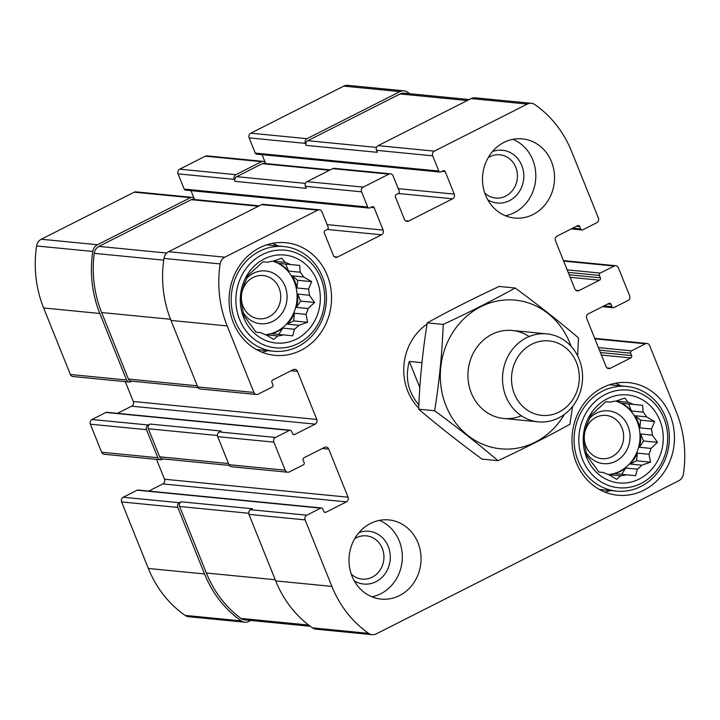 <?xml version="1.0" encoding="UTF-8"?>
<svg xmlns="http://www.w3.org/2000/svg" width="720" height="720" viewBox="0 0 720 720"><rect width="100%" height="100%" fill="white"/><g stroke="black" fill="none" stroke-linecap="round" stroke-linejoin="round"><path stroke-width="1.08" d="M253.134 277.443A21.735 19.665 -84.4 0 1 263.169 275.517A21.735 19.665 -84.4 0 1 280.62 299.061A21.735 19.665 -84.4 0 1 258.939 318.78A21.735 19.665 -84.4 0 1 241.596 300.879A21.735 19.665 -84.4 0 1 253.134 277.443M488.187 157.662A21.735 19.665 -84.4 0 1 489.843 156.717A21.735 19.665 -84.4 0 1 499.878 154.791A21.735 19.665 -84.4 0 1 517.329 178.335A21.735 19.665 -84.4 0 1 495.648 198.045A21.735 19.665 -84.4 0 1 484.731 192.969M596.052 417.339A21.735 19.665 -84.4 0 1 606.087 415.413A21.735 19.665 -84.4 0 1 623.538 438.957A21.735 19.665 -84.4 0 1 601.857 458.667A21.735 19.665 -84.4 0 1 584.514 440.766A21.735 19.665 -84.4 0 1 596.052 417.339M354.69 538.713A21.735 19.665 -84.4 0 1 356.337 537.768A21.735 19.665 -84.4 0 1 366.381 535.851A21.735 19.665 -84.4 0 1 383.832 559.386A21.735 19.665 -84.4 0 1 362.142 579.105A21.735 19.665 -84.4 0 1 351.234 574.029M263.16 161.37L206.973 155.871A3.537 3.195 95.6 0 0 205.344 156.186L179.694 169.173L235.872 174.672L261.531 161.685A3.537 3.195 95.6 0 1 265.752 163.404L265.806 163.557M235.872 174.672A3.537 3.195 95.6 0 0 234.234 179.361L235.035 181.359L306.207 188.325L305.397 186.318L361.584 191.817L367.704 207.045A1.764 1.602 95.6 0 0 369.819 207.909L372.015 206.793A1.764 1.602 95.6 0 1 374.13 207.657L383.148 230.094A3.537 3.195 95.6 0 1 381.51 234.783L337.527 257.049A3.537 3.195 95.6 0 1 333.306 255.33L324.288 232.884A1.764 1.602 95.6 0 1 325.107 230.544L327.303 229.428A1.764 1.602 95.6 0 0 328.131 227.079L322.011 211.851A3.537 3.195 95.6 0 0 317.79 210.132L224.82 257.193A8.838 8.001 95.6 0 0 220.14 263.916A109.611 99.18 95.6 0 0 227.169 325.935L253.908 392.454A3.537 3.195 95.6 0 0 258.129 394.173L272.061 387.126A1.764 1.602 95.6 0 0 272.88 384.777L271.917 382.374A1.764 1.602 95.6 0 1 272.736 380.034L293.256 369.639A3.537 3.195 95.6 0 1 297.477 371.367L316.809 419.454A3.537 3.195 95.6 0 1 315.162 424.143L294.642 434.529A1.764 1.602 95.6 0 1 292.536 433.665L291.564 431.262A1.764 1.602 95.6 0 0 289.458 430.407L275.526 437.454A3.537 3.195 95.6 0 0 273.888 442.143L285.165 470.196A3.537 3.195 95.6 0 0 289.386 471.915L303.309 464.868A1.764 1.602 95.6 0 0 304.128 462.519L303.165 460.116A1.764 1.602 95.6 0 1 303.984 457.776L324.513 447.381A3.537 3.195 95.6 0 1 328.734 449.109L348.057 497.196A3.537 3.195 95.6 0 1 346.419 501.885L325.899 512.271A1.764 1.602 95.6 0 1 323.784 511.407L322.821 509.004A1.764 1.602 95.6 0 0 320.706 508.149L306.783 515.196A3.537 3.195 95.6 0 0 305.136 519.885L331.884 586.404A109.611 99.18 95.6 0 0 368.658 633.357A8.838 8.001 95.6 0 0 372.159 634.662A8.838 8.001 95.6 0 0 376.245 633.879L678.717 480.762A8.838 8.001 95.6 0 0 683.397 474.039A109.611 99.18 95.6 0 0 676.368 412.029L649.629 345.501A3.537 3.195 95.6 0 0 645.408 343.782L631.485 350.829A1.764 1.602 95.6 0 0 630.657 353.178L631.629 355.581A1.764 1.602 95.6 0 1 630.801 357.93L610.281 368.316A3.537 3.195 95.6 0 1 606.06 366.597L586.728 318.51A3.537 3.195 95.6 0 1 588.375 313.812L608.895 303.426A1.764 1.602 95.6 0 1 611.01 304.29L611.973 306.693A1.764 1.602 95.6 0 0 614.088 307.557L628.011 300.501A3.537 3.195 95.6 0 0 629.649 295.812L618.372 267.759A3.537 3.195 95.6 0 0 614.16 266.04L600.228 273.087A1.764 1.602 95.6 0 0 599.409 275.436L600.372 277.839A1.764 1.602 95.6 0 1 599.553 280.188L579.033 290.574A3.537 3.195 95.6 0 1 574.812 288.855L555.48 240.768A3.537 3.195 95.6 0 1 557.118 236.079L577.647 225.684A1.764 1.602 95.6 0 1 579.753 226.548L580.725 228.951A1.764 1.602 95.6 0 0 582.831 229.815L596.754 222.759A3.537 3.195 95.6 0 0 598.401 218.07L571.662 151.551A109.611 99.18 95.6 0 0 534.879 104.598A8.838 8.001 95.6 0 0 531.378 103.293A8.838 8.001 95.6 0 0 527.292 104.076L434.331 151.137A3.537 3.195 95.6 0 0 432.684 155.826L438.804 171.054A1.764 1.602 95.6 0 0 440.919 171.918L443.115 170.802A1.764 1.602 95.6 0 1 445.221 171.666L454.248 194.103A3.537 3.195 95.6 0 1 452.601 198.801L408.627 221.058A3.537 3.195 95.6 0 1 404.406 219.339L395.388 196.893A1.764 1.602 95.6 0 1 396.207 194.553L398.403 193.437A1.764 1.602 95.6 0 0 399.222 191.097L393.102 175.869A3.537 3.195 95.6 0 0 388.881 174.141L363.231 187.128A3.537 3.195 95.6 0 0 361.584 191.817M179.694 169.173A3.537 3.195 95.6 0 0 178.047 173.862L184.167 189.09A1.764 1.602 95.6 0 0 185.463 190.107L369 208.062M194.715 199.539L194.652 199.395A3.537 3.195 95.6 0 0 190.431 197.676L97.461 244.737A8.838 8.001 95.6 0 0 92.79 251.46A109.611 99.18 95.6 0 0 99.819 313.47L126.558 379.989A3.537 3.195 95.6 0 0 130.779 381.717L131.823 381.186M192.069 197.361L135.882 191.862A3.537 3.195 95.6 0 0 134.244 192.177L41.283 239.238A8.838 8.001 95.6 0 0 36.603 245.961A109.611 99.18 95.6 0 0 43.632 307.971L70.371 374.499A3.537 3.195 95.6 0 0 72.963 376.533L129.141 382.032M290.268 430.245L106.731 412.29A1.764 1.602 95.6 0 0 105.912 412.443L91.989 419.499L148.176 424.989A3.537 3.195 95.6 0 0 146.529 429.687L157.806 457.731A3.537 3.195 95.6 0 0 162.027 459.459L163.08 458.928M91.989 419.499A3.537 3.195 95.6 0 0 90.351 424.188L101.628 452.241A3.537 3.195 95.6 0 0 104.211 454.275L160.398 459.765M321.525 507.987L137.988 490.032A1.764 1.602 95.6 0 0 137.169 490.185L123.246 497.241L179.424 502.731A3.537 3.195 95.6 0 0 177.786 507.42L204.525 573.948A109.611 99.18 95.6 0 0 241.308 620.901A8.838 8.001 95.6 0 0 244.809 622.197A8.838 8.001 95.6 0 0 248.886 621.414L250.785 620.46M123.246 497.241A3.537 3.195 95.6 0 0 121.599 501.93L148.338 568.449A109.611 99.18 95.6 0 0 185.121 615.402A8.838 8.001 95.6 0 0 188.622 616.707L244.809 622.197M409.734 93.726A109.611 99.18 95.6 0 0 407.529 92.142A8.838 8.001 95.6 0 0 404.028 90.837A8.838 8.001 95.6 0 0 399.942 91.62L306.972 138.681A3.537 3.195 95.6 0 0 305.334 143.37L306.135 145.377L377.307 152.334L376.497 150.336L432.684 155.826M404.028 90.837L347.841 85.338A8.838 8.001 95.6 0 0 343.755 86.121L250.785 133.182A3.537 3.195 95.6 0 0 249.147 137.871L255.267 153.099A1.764 1.602 95.6 0 0 256.563 154.116L440.1 172.071M305.397 186.318A3.537 3.195 95.6 0 1 307.044 181.629L332.694 168.642L388.881 174.141M190.971 190.647L194.121 198.486M319.419 209.817L263.232 204.318A3.537 3.195 95.6 0 0 261.603 204.633L317.79 210.132M256.5 394.488L200.313 388.989A3.537 3.195 95.6 0 1 197.73 386.955L170.982 320.436A109.611 99.18 95.6 0 1 163.962 258.417A8.838 8.001 95.6 0 1 168.633 251.694L261.603 204.633M125.289 381.654L133.272 401.49L316.809 419.454M117.486 413.343L131.625 406.188A3.537 3.195 95.6 0 0 133.272 401.49M287.748 472.23L231.561 466.731A3.537 3.195 95.6 0 1 228.978 464.697L217.701 436.644A3.537 3.195 95.6 0 1 219.348 431.955L221.175 431.028L150.012 424.062A3.537 3.195 95.6 0 0 148.365 428.751L159.642 456.804A3.537 3.195 95.6 0 0 162.225 458.838L229.365 465.408M148.176 424.989L150.012 424.062M156.546 459.396L164.52 479.232L348.057 497.196M148.734 491.085L162.882 483.921A3.537 3.195 95.6 0 0 164.52 479.232M372.159 634.662L315.972 629.163A8.838 8.001 95.6 0 1 312.471 627.858A109.611 99.18 95.6 0 1 275.697 580.905L248.949 514.386A3.537 3.195 95.6 0 1 250.596 509.697L252.432 508.77L181.26 501.804A3.537 3.195 95.6 0 0 179.613 506.493L206.361 573.021A109.611 99.18 95.6 0 0 240.993 618.435A8.838 8.001 95.6 0 0 244.665 619.857L310.266 626.274M179.424 502.731L181.26 501.804M531.378 103.293L475.191 97.803A8.838 8.001 95.6 0 0 471.114 98.586L527.292 104.076M376.497 150.336A3.537 3.195 95.6 0 1 378.144 145.647L471.114 98.586M262.062 154.656L265.221 162.504M390.519 173.826L334.332 168.336A3.537 3.195 95.6 0 0 332.694 168.642M533.016 214.515A39.78 35.991 95.6 0 0 554.13 171.621A39.78 35.991 95.6 0 0 522.396 138.861A39.78 35.991 95.6 0 0 504.018 142.389A39.78 35.991 95.6 0 0 482.913 185.274A39.78 35.991 95.6 0 0 514.647 218.043A39.78 35.991 95.6 0 0 533.016 214.515M399.519 595.575A39.78 35.991 95.6 0 0 420.624 552.681A39.78 35.991 95.6 0 0 388.89 519.921A39.78 35.991 95.6 0 0 370.521 523.44A39.78 35.991 95.6 0 0 349.416 566.334A39.78 35.991 95.6 0 0 381.15 599.094A39.78 35.991 95.6 0 0 399.519 595.575M259.686 247.743A56.574 51.183 -84.4 0 1 285.822 242.73A56.574 51.183 -84.4 0 1 331.254 304.02A56.574 51.183 -84.4 0 1 274.797 355.338A56.574 51.183 -84.4 0 1 229.671 308.745A56.574 51.183 -84.4 0 1 259.686 247.743M602.613 387.63A56.574 51.183 -84.4 0 1 628.74 382.626A56.574 51.183 -84.4 0 1 674.172 443.907A56.574 51.183 -84.4 0 1 617.724 495.225A56.574 51.183 -84.4 0 1 572.589 448.632A56.574 51.183 -84.4 0 1 602.613 387.63M427.05 324.081A53.037 47.988 95.6 0 0 418.707 408.114M330.291 169.866L263.97 163.377A3.537 3.195 95.6 0 0 262.332 163.683L236.682 176.67A3.537 3.195 95.6 0 0 235.035 181.359M469.215 99.54L404.163 93.177A8.838 8.001 95.6 0 0 400.086 93.96L307.782 140.688A3.537 3.195 95.6 0 0 306.135 145.377M259.2 205.848L192.87 199.359A3.537 3.195 95.6 0 0 191.241 199.674L98.937 246.402A8.838 8.001 95.6 0 0 94.23 253.35A109.611 99.18 95.6 0 0 101.646 312.543L128.394 379.062A3.537 3.195 95.6 0 0 130.977 381.096L198.108 387.666M615.447 383.238A56.574 51.183 -84.4 0 1 620.901 385.848M610.65 490.536A56.574 51.183 -84.4 0 1 604.8 492.048M607.122 398.853A44.199 39.987 -84.4 0 1 663.021 442.899A44.199 39.987 -84.4 0 1 599.544 475.029A44.199 39.987 -84.4 0 1 607.122 398.853M605.349 394.443A49.059 44.388 -84.4 0 1 667.404 443.331A49.059 44.388 -84.4 0 1 596.943 478.998A49.059 44.388 -84.4 0 1 605.349 394.443M643.059 412.101L631.44 410.958L628.623 403.965L642.636 405.333L643.059 412.101A37.566 33.993 -84.4 0 1 646.578 416.871L634.968 415.737A37.566 33.993 95.6 0 1 639.837 427.86L640.602 420.174L634.968 415.737M642.636 405.333L621.675 403.272A37.566 33.993 95.6 0 1 631.44 410.958M610.434 402.12L605.862 401.679L610.434 402.12A37.566 33.993 -84.4 0 1 616.005 401.058L624.798 398.052L628.038 402.264A37.566 33.993 -84.4 0 1 633.294 404.406M605.88 401.661L599.346 407.736A37.566 33.993 -84.4 0 0 594.954 411.714L590.94 415.188L587.79 422.64A37.566 33.993 -84.4 0 0 585.738 428.472L584.001 435.015L584.415 441.783A37.566 33.993 -84.4 0 0 585.27 447.903L586.899 455.823L590.148 460.026A37.566 33.993 -84.4 0 0 593.676 464.796L598.878 472.032L603.432 472.491A37.566 33.993 -84.4 0 0 608.688 474.633L616.716 479.313L620.721 475.839L609.111 474.696A37.566 33.993 95.6 0 1 608.832 474.723M641.781 465.174L630.162 464.04L636.561 460.8L650.574 462.168L641.781 465.174A37.566 33.993 -84.4 0 1 637.38 469.161L635.634 475.704L626.292 474.768A37.566 33.993 -84.4 0 1 620.721 475.839M650.574 462.168L648.945 454.257L637.326 453.123A37.566 33.993 95.6 0 1 630.162 464.04M650.988 448.425L639.369 447.282L643.509 440.982L657.513 442.35L650.988 448.425A37.566 33.993 -84.4 0 1 648.945 454.257M657.513 442.35L652.311 435.114L640.692 433.98A37.566 33.993 95.6 0 1 639.369 447.282M640.602 420.174L654.615 421.542L651.456 428.994A37.566 33.993 -84.4 0 1 652.311 435.114M654.615 421.542L646.578 416.871M615.78 401.085A37.566 33.993 -84.4 0 1 639.828 440.55A37.566 33.993 -84.4 0 1 608.589 474.606M628.038 402.264L616.428 401.13A37.566 33.993 95.6 0 0 616.095 401.031M651.456 428.994L639.837 427.86M637.38 469.161L625.77 468.027A37.566 33.993 95.6 0 1 614.682 473.634L626.292 474.768M589.482 418.356A26.514 23.994 -84.4 0 1 596.331 413.199A26.514 23.994 -84.4 0 1 627.363 424.674A26.514 23.994 -84.4 0 1 618.246 459.765A26.514 23.994 -84.4 0 1 586.116 452.52M602.559 391.095A52.596 47.592 -84.4 0 1 626.85 386.433A52.596 47.592 -84.4 0 1 669.096 443.412A52.596 47.592 -84.4 0 1 616.608 491.121A52.596 47.592 -84.4 0 1 574.65 447.804A52.596 47.592 -84.4 0 1 602.559 391.095M272.52 243.342A56.574 51.183 -84.4 0 1 277.974 245.961M267.732 350.649A56.574 51.183 -84.4 0 1 261.873 352.161M264.204 258.957A44.199 39.987 -84.4 0 1 320.103 303.003A44.199 39.987 -84.4 0 1 256.626 335.133A44.199 39.987 -84.4 0 1 264.204 258.957M262.431 254.556A49.059 44.388 -84.4 0 1 324.477 303.444A49.059 44.388 -84.4 0 1 254.025 339.102A49.059 44.388 -84.4 0 1 262.431 254.556M300.132 272.205L288.522 271.071L285.705 264.069L299.718 265.437L300.132 272.205A37.566 33.993 -84.4 0 1 303.66 276.975L292.041 275.841A37.566 33.993 95.6 0 1 296.919 287.964L297.684 280.287L292.041 275.841M299.718 265.437L278.757 263.376A37.566 33.993 95.6 0 1 288.522 271.071M267.516 262.233L262.944 261.783L267.516 262.233A37.566 33.993 -84.4 0 1 273.087 261.171L281.88 258.165L285.12 262.368A37.566 33.993 -84.4 0 1 290.376 264.51M262.953 261.774L256.428 267.84A37.566 33.993 -84.4 0 0 252.027 271.827L248.022 275.301L244.863 282.744A37.566 33.993 -84.4 0 0 242.82 288.585L241.074 295.119L241.497 301.887A37.566 33.993 -84.4 0 0 242.352 308.016L243.981 315.927L247.23 320.139A37.566 33.993 -84.4 0 0 250.749 324.909L255.96 332.145L260.514 332.604A37.566 33.993 -84.4 0 0 265.77 334.746L273.798 339.417L277.803 335.943L266.193 334.809A37.566 33.993 95.6 0 1 265.914 334.836M298.854 325.287L287.244 324.153L293.643 320.913L307.647 322.281L298.854 325.287A37.566 33.993 -84.4 0 1 294.462 329.265L292.716 335.808L283.374 334.881A37.566 33.993 -84.4 0 1 277.803 335.943M307.647 322.281L306.018 314.37L294.408 313.227A37.566 33.993 95.6 0 1 287.244 324.153M308.07 308.529L296.451 307.395L300.591 301.086L314.595 302.463L308.07 308.529A37.566 33.993 -84.4 0 1 306.018 314.37M314.595 302.463L309.393 295.227L297.774 294.093A37.566 33.993 95.6 0 1 296.451 307.395M297.684 280.287L311.688 281.655L308.538 289.098A37.566 33.993 -84.4 0 1 309.393 295.227M311.688 281.655L303.66 276.975M272.862 261.189A37.566 33.993 -84.4 0 1 296.91 300.654A37.566 33.993 -84.4 0 1 265.662 334.71M285.12 262.368L273.501 261.234A37.566 33.993 95.6 0 0 273.177 261.135M308.538 289.098L296.919 287.964M294.462 329.265L282.843 328.131A37.566 33.993 95.6 0 1 271.755 333.747L283.374 334.881M246.564 278.469A26.514 23.994 -84.4 0 1 253.413 273.303A26.514 23.994 -84.4 0 1 284.445 284.787A26.514 23.994 -84.4 0 1 275.328 319.869A26.514 23.994 -84.4 0 1 243.198 312.633M259.641 251.199A52.596 47.592 -84.4 0 1 283.932 246.546A52.596 47.592 -84.4 0 1 326.169 303.516A52.596 47.592 -84.4 0 1 273.69 351.234A52.596 47.592 -84.4 0 1 231.732 307.917A52.596 47.592 -84.4 0 1 259.641 251.199M379.395 520.38A39.78 35.991 -84.4 0 1 402.111 561.177A39.78 35.991 -84.4 0 1 371.916 596.799M358.983 532.593A26.514 23.994 -84.4 0 1 390.168 560.007A26.514 23.994 -84.4 0 1 354.267 580.86M512.892 139.32A39.78 35.991 -84.4 0 1 535.608 180.126A39.78 35.991 -84.4 0 1 505.422 215.748M492.489 151.542A26.514 23.994 -84.4 0 1 523.674 178.956A26.514 23.994 -84.4 0 1 487.764 199.809M278.721 334.422L282.843 328.131M285.705 264.069L278.757 263.376M300.591 301.086L297.774 294.093M293.643 320.913L294.408 313.227M621.639 474.318L625.77 468.027M628.623 403.965L621.675 403.272M643.509 440.982L640.692 433.98M636.561 460.8L637.326 453.123M421.956 362.664L409.302 361.422C404.892 377.712 408.069 392.193 418.851 404.883M559.053 412.065A37.413 33.858 -84.4 0 1 511.722 374.778A37.413 33.858 -84.4 0 1 565.461 347.58A37.413 33.858 -84.4 0 1 559.053 412.065M558.648 417.933A44.199 39.987 -84.4 0 1 538.236 421.848A44.199 39.987 -84.4 0 1 502.74 373.968A44.199 39.987 -84.4 0 1 546.84 333.873A44.199 39.987 -84.4 0 1 582.102 370.278A44.199 39.987 -84.4 0 1 558.648 417.933M409.302 361.422L419.832 387.603M564.426 414.36A74.691 67.581 -84.4 0 1 460.647 428.823A74.691 67.581 -84.4 0 1 469.458 313.938A74.691 67.581 -84.4 0 1 569.889 343.125A74.691 67.581 -84.4 0 1 571.086 346.293M521.37 415.782A44.199 39.987 -84.4 0 1 468.153 370.584A44.199 39.987 -84.4 0 1 529.119 336.546M577.593 355.788L578.529 337.923C559.143 321.453 538.029 304.821 515.169 288.009C493.227 300.159 469.251 312.3 443.232 324.423C442.107 353.376 439.245 382.149 434.646 410.76C457.506 427.563 478.62 444.204 497.997 460.674C523.413 448.857 547.389 436.725 569.943 424.26L572.562 406.413M515.169 288.009L499.185 286.443C473.157 298.566 449.181 310.707 427.239 322.857L443.232 324.423M497.997 460.674L482.013 459.108C459.153 442.296 438.039 425.664 418.653 409.194C419.778 380.25 422.64 351.468 427.239 322.857M434.646 410.76L418.653 409.194M205.344 156.186L261.531 161.685M178.047 173.862L234.234 179.361M134.244 192.177L190.431 197.676M41.283 239.238L97.461 244.737M36.603 245.961L92.79 251.46M43.632 307.971L99.819 313.47M70.371 374.499L126.558 379.989M90.351 424.188L146.529 429.687M101.628 452.241L157.806 457.731M121.599 501.93L177.786 507.42M148.338 568.449L204.525 573.948M185.121 615.402L241.308 620.901M343.755 86.121L399.942 91.62M250.785 133.182L306.972 138.681M249.147 137.871L305.334 143.37M307.044 181.629L363.231 187.128M184.167 189.09L367.704 207.045M370.935 207.342L374.13 207.657M327.141 224.613L383.148 230.094M327.213 229.473L381.51 234.783M334.35 256.734L337.527 257.049M168.633 251.694L224.82 257.193M163.962 258.417L220.14 263.916M170.982 320.436L227.169 325.935M197.73 386.955L253.908 392.454M291.087 370.737L297.477 371.367M131.625 406.188L315.162 424.143M293.058 434.376L294.642 434.529M105.912 412.443L289.458 430.407M219.348 431.955L275.526 437.454M217.701 436.644L273.888 442.143M228.978 464.697L285.165 470.196M322.344 448.479L328.734 449.109M162.882 483.921L346.419 501.885M324.306 512.118L325.899 512.271M137.169 490.185L320.706 508.149M250.596 509.697L306.783 515.196M248.949 514.386L305.136 519.885M275.697 580.905L331.884 586.404M312.471 627.858L368.658 633.357M594.909 338.841L645.408 343.782M598.428 347.598L631.485 350.829M599.436 350.127L630.657 353.178M600.408 352.53L631.629 355.581M601.425 355.05L630.801 357.93M607.104 368.001L610.281 368.316M607.815 303.975L611.01 304.29M603.99 305.91L611.973 306.693M563.652 261.099L614.16 266.04M567.171 269.856L600.228 273.087M568.188 272.385L599.409 275.436M569.151 274.788L600.372 277.839M570.168 277.308L599.553 280.188M575.856 290.259L579.033 290.574M576.558 226.233L579.753 226.548M572.733 228.168L580.725 228.951M378.144 145.647L434.331 151.137M255.267 153.099L438.804 171.054M442.035 171.351L445.221 171.666M398.232 188.631L454.248 194.103M398.313 193.482L452.601 198.801M405.45 220.752L408.627 221.058M262.332 163.683L329.508 170.262M236.682 176.67L305.433 183.402M400.086 93.96L467.262 100.53M307.782 140.688L376.533 147.411M179.613 506.493L248.688 513.252M206.361 573.021L275.229 579.753M240.993 618.435L308.637 625.05M148.365 428.751L217.44 435.51M159.642 456.804L228.51 463.545M128.394 379.062L197.262 385.803M101.646 312.543L170.532 319.284M94.23 253.35L163.71 260.145M98.937 246.402L166.734 253.035M191.241 199.674L258.417 206.253M594.711 338.346L647.037 343.467M602.514 306.657L613.269 307.71M563.454 260.604L615.789 265.725M571.266 228.915L582.012 229.968M626.85 386.433L609.588 384.741M616.608 491.121L599.346 489.429M283.932 246.546L266.661 244.854M273.69 351.234L256.419 349.542M546.84 333.873L512.262 330.489M538.236 421.848L503.649 418.464"/></g></svg>
